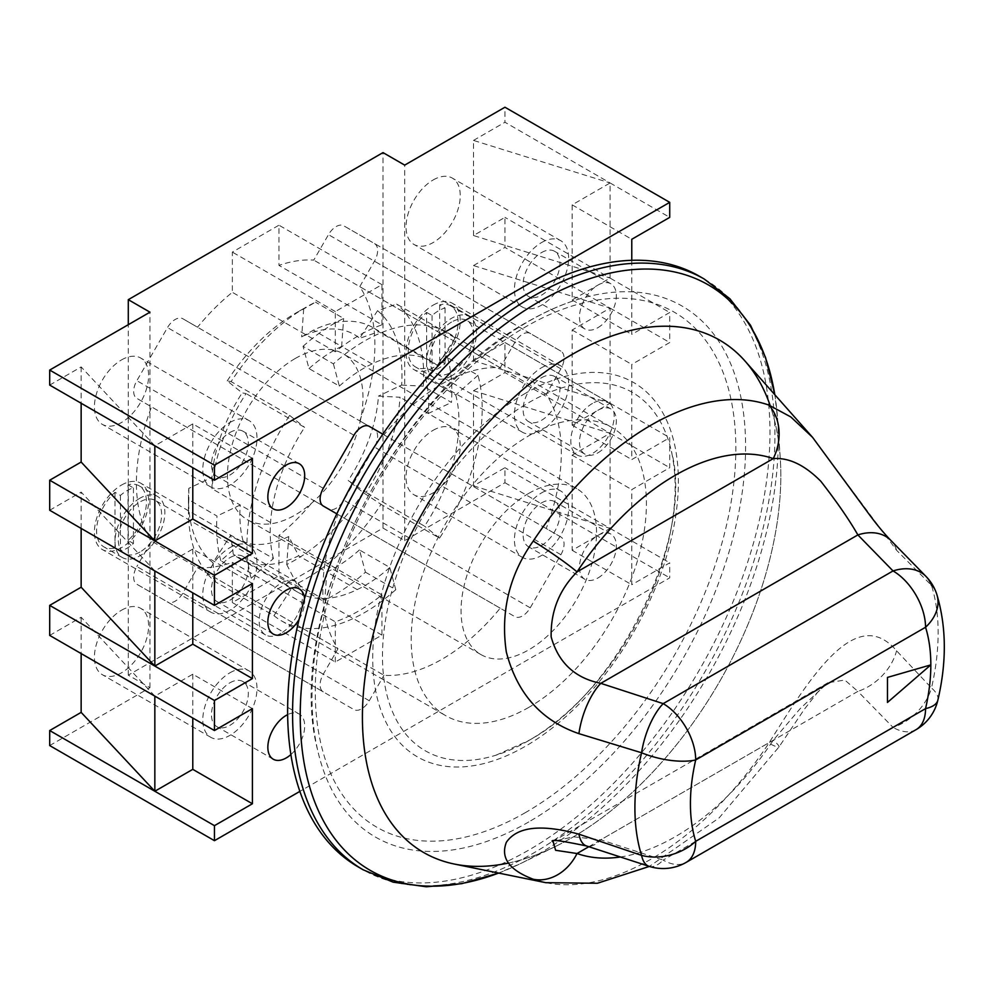 <?xml version="1.0" encoding="UTF-8"?>
<svg xmlns="http://www.w3.org/2000/svg" width="994" height="994" viewBox="0 0 994 994"><rect width="100%" height="100%" fill="white"/><g stroke="black" fill="none" stroke-linecap="round" stroke-linejoin="round"><path stroke-width="0.75" stroke-dasharray="4.97 3.73" d="M358.262 866.967A341.079 196.924 120 0 0 528.796 850.069A341.079 196.924 120 0 0 751.626 549.508A341.079 196.924 120 0 0 699.341 276.208M508.419 863.065A295.852 170.806 120 0 0 555.87 846.279A295.852 170.806 120 0 0 571.612 837.867A295.852 170.806 120 0 0 780.228 457.675A295.852 170.806 120 0 0 770.164 405.552M528.796 821.914A306.587 177.007 -60 0 1 317.546 749.749A306.587 177.007 -60 0 1 528.796 321.261A306.587 177.007 -60 0 1 577.464 299.554A306.587 177.007 -60 0 1 744.208 475.492A306.587 177.007 -60 0 1 528.796 821.914M528.796 740.555A206.951 119.479 -60 0 1 495.956 755.204A206.951 119.479 -60 0 1 383.411 636.433A206.951 119.479 -60 0 1 528.796 402.607A206.951 119.479 -60 0 1 671.397 451.326A206.951 119.479 -60 0 1 528.796 740.555M227.216 380.913A150.989 87.174 -60 0 1 295.206 313.433A150.989 87.174 -60 0 1 303.692 308.935L315.471 302.176A166.321 96.033 120 0 0 306.053 307.171A166.321 96.033 120 0 0 306.053 307.183A166.321 96.033 120 0 0 231.093 381.609L227.216 380.913L242.201 392.891L246.077 393.574A133.37 76.998 120 0 0 212.045 488.725L211.995 477.319A118.037 68.151 -60 0 1 242.201 392.891M306.053 307.183L295.206 313.433A150.989 87.174 -60 0 1 295.218 313.433L306.053 307.171M295.218 358.499A95.809 55.316 -60 0 1 343.116 353.752A95.809 55.316 -60 0 1 357.803 430.526A95.809 55.316 -60 0 1 295.218 514.954A95.809 55.316 -60 0 1 247.307 519.688A95.809 55.316 -60 0 1 232.621 442.926A95.809 55.316 -60 0 1 295.218 358.499M528.796 493.359A95.809 55.316 -60 0 1 576.706 488.613A95.809 55.316 -60 0 1 591.393 565.387A95.809 55.316 -60 0 1 528.796 649.815A95.809 55.316 -60 0 1 480.897 654.549A95.809 55.316 -60 0 1 466.211 577.787A95.809 55.316 -60 0 1 528.796 493.359M365.432 572.184L395.774 589.703L389.822 567.462L359.468 549.943L365.432 572.184A166.321 96.033 -60 0 1 334.232 595.058A166.321 96.033 -60 0 1 324.814 600.053L296.634 583.789A166.321 96.033 120 0 0 306.053 578.781A166.321 96.033 120 0 0 381.013 504.343L363.208 492.527L348.223 480.562L366.028 492.378A133.37 76.998 120 0 0 400.06 397.24L378.428 396.121A118.037 68.151 -60 0 1 348.223 480.562M395.774 589.703A166.321 96.033 -60 0 1 364.587 612.577A166.321 96.033 -60 0 1 281.426 620.815A166.321 96.033 -60 0 1 273.959 615.646L215.425 581.85L212.89 562.753L230.745 535.157L233.279 554.254A133.37 76.998 120 0 0 239.368 558.479A133.37 76.998 120 0 0 298.66 555.808L288.769 536.536A118.037 68.151 -60 0 1 230.745 535.157M528.796 707.38A166.321 96.033 -60 0 1 445.635 715.618A166.321 96.033 -60 0 1 420.151 582.347A166.321 96.033 -60 0 1 528.796 435.782A166.321 96.033 -60 0 1 611.956 427.544A166.321 96.033 -60 0 1 637.452 560.815A166.321 96.033 -60 0 1 528.796 707.38M333.388 363.841L339.352 386.082L308.997 368.563L303.046 346.322L333.388 363.841A166.321 96.033 -60 0 1 364.587 340.967A166.321 96.033 -60 0 1 447.747 332.729A166.321 96.033 -60 0 1 455.215 337.898L396.681 304.102L377.534 310.687L359.679 338.295L378.826 331.71A133.37 76.998 120 0 0 372.738 327.486A133.37 76.998 120 0 0 313.445 330.157L301.654 336.916A118.037 68.151 -60 0 1 359.679 338.295M303.046 346.322A166.321 96.033 -60 0 1 334.232 323.448A166.321 96.033 -60 0 1 343.663 318.44L315.471 302.176M251.184 578.259L273.425 558.541L243.07 541.022L220.842 560.74L251.184 578.259A166.321 96.033 -60 0 1 289.627 415.405L231.093 381.609M220.842 560.74A166.321 96.033 -60 0 1 217.003 516.048L188.823 499.783A166.321 96.033 120 0 0 188.45 510.879A166.321 96.033 120 0 0 215.425 581.85M477.977 375.285L455.749 395.003L425.395 377.484L447.635 357.765L477.977 375.285A166.321 96.033 -60 0 1 439.547 538.139L381.013 504.343M447.635 357.765A166.321 96.033 -60 0 1 451.462 402.446L423.282 386.181A166.321 96.033 120 0 0 396.681 304.102M212.89 562.753A150.989 87.174 -60 0 1 188.45 498.367A150.989 87.174 -60 0 1 188.785 488.377L211.995 477.319M303.692 308.935L301.654 336.916M377.534 310.687A150.989 87.174 -60 0 1 401.638 385.063L378.428 396.121M363.208 492.527A150.989 87.174 -60 0 1 286.732 564.517L288.769 536.536M339.352 386.082A133.358 76.998 -60 0 1 371.98 363.953A133.37 76.998 -60 0 1 431.272 361.269A133.37 76.998 -60 0 1 437.36 365.506L378.826 331.71M308.997 368.563A133.358 76.998 -60 0 1 341.625 346.421L313.445 330.157M455.215 337.898L437.36 365.506M371.98 363.953L341.625 346.421L343.663 318.44M455.749 395.003A133.358 76.998 -60 0 1 458.594 431.036A133.37 76.998 -60 0 1 424.562 526.174L366.028 492.378M425.395 377.484A133.358 76.998 -60 0 1 428.252 413.504L400.06 397.24M439.547 538.139L424.562 526.174M401.638 385.063L423.282 386.181M458.594 431.036L428.252 413.504L451.462 402.446M389.822 567.462A133.358 76.998 -60 0 1 357.194 589.591A133.37 76.998 -60 0 1 297.902 592.275A133.37 76.998 -60 0 1 291.814 588.038L233.279 554.254M359.468 549.943A133.358 76.998 -60 0 1 326.84 572.072L298.66 555.808M273.959 615.646L291.814 588.038M286.732 564.517L296.634 583.789M357.194 589.591L326.84 572.072L324.814 600.053M273.425 558.541A133.358 76.998 -60 0 1 270.567 522.521A133.37 76.998 -60 0 1 304.611 427.37L246.077 393.574M243.07 541.022A133.358 76.998 -60 0 1 240.225 504.989L212.045 488.725M289.627 415.405L304.611 427.37M188.785 488.377L188.823 499.783M270.567 522.521L240.225 504.989L217.003 516.048M592.486 403.402A30.652 17.706 120 0 0 572.457 430.414A30.652 17.706 120 0 0 577.154 454.979A30.652 17.706 120 0 0 592.486 453.463A30.652 17.706 120 0 0 612.515 426.451A30.652 17.706 120 0 0 607.806 401.874A30.652 17.706 120 0 0 592.486 403.402M451.574 322.044A30.652 17.706 120 0 0 431.545 349.056A30.652 17.706 120 0 0 436.242 373.62A30.652 17.706 120 0 0 451.574 372.104A30.652 17.706 120 0 0 471.603 345.092A30.652 17.706 120 0 0 466.894 320.528A30.652 17.706 120 0 0 451.574 322.044M451.574 375.856A35.262 20.352 -60 0 1 433.943 377.608A35.262 20.352 -60 0 1 428.538 349.354A35.262 20.352 -60 0 1 451.574 318.291A35.262 20.352 -60 0 1 469.205 316.539A35.262 20.352 -60 0 1 474.598 344.794A35.262 20.352 -60 0 1 451.574 375.856M426.637 312.402L432.055 315.533A35.262 20.352 -60 0 1 438.565 310.774A35.262 20.352 -60 0 1 445.063 308.016L439.646 304.885A35.262 20.352 -60 0 1 450.767 305.903A35.262 20.352 -60 0 1 439.646 360.474L445.063 363.605A35.262 20.352 -60 0 1 438.565 368.352A35.262 20.352 -60 0 1 432.055 371.11L426.637 367.979A35.262 20.352 -60 0 1 415.517 366.972A35.262 20.352 -60 0 1 426.637 312.402L426.637 367.979M439.646 304.885L439.646 360.474M445.063 308.016L445.063 363.605M432.055 315.533L432.055 371.11M280.855 633.377A30.652 17.706 -60 0 1 265.522 634.905A30.652 17.706 -60 0 1 260.826 610.328A30.652 17.706 -60 0 1 280.855 583.316A30.652 17.706 -60 0 1 296.175 581.801A30.652 17.706 -60 0 1 300.884 606.365A30.652 17.706 -60 0 1 280.855 633.377M139.943 552.03A30.652 17.706 -60 0 1 124.61 553.546A30.652 17.706 -60 0 1 119.914 528.982A30.652 17.706 -60 0 1 139.943 501.958A30.652 17.706 -60 0 1 155.263 500.442A30.652 17.706 -60 0 1 159.972 525.006A30.652 17.706 -60 0 1 139.943 552.03M139.943 498.205A35.262 20.352 120 0 0 116.907 529.28A35.262 20.352 120 0 0 122.312 557.522A35.262 20.352 120 0 0 139.943 555.783A35.262 20.352 120 0 0 162.966 524.708A35.262 20.352 120 0 0 157.561 496.466A35.262 20.352 120 0 0 139.943 498.205M128.015 484.811L133.432 487.942A35.262 20.352 120 0 0 126.934 490.701A35.262 20.352 120 0 0 120.423 495.447L115.006 492.316A35.262 20.352 120 0 0 103.885 546.886A35.262 20.352 120 0 0 115.006 547.905L120.423 551.024A35.262 20.352 120 0 0 126.934 548.266A35.262 20.352 120 0 0 133.432 543.519L128.015 540.388A35.262 20.352 120 0 0 139.135 485.817A35.262 20.352 120 0 0 128.015 484.811L128.015 540.388M115.006 492.316L115.006 547.905M120.423 495.447L120.423 551.024M133.432 487.942L133.432 543.519M336.829 513.848L337.972 514.507A168.62 97.35 120 0 0 337.972 648.734L323.286 674.18A15.332 8.847 120 0 0 323.286 691.886L167.501 601.954A15.332 8.847 120 0 0 175.168 601.184A15.332 8.847 120 0 0 182.834 593.095L197.533 567.649L383.97 675.286A168.62 97.35 120 0 0 442.082 659.196A168.62 97.35 120 0 0 500.206 608.179L313.769 500.541A168.62 97.35 -60 0 1 278.954 535.443L278.954 575.65L232.347 602.563L232.347 562.356A168.62 97.35 -60 0 1 197.533 567.649M323.286 674.18L136.849 566.543A15.332 8.847 120 0 0 136.849 584.248L353.939 709.592A15.332 8.847 120 0 0 361.605 708.834A15.332 8.847 120 0 0 369.271 700.733L383.97 675.286M382.814 434.192L383.97 434.863A168.62 97.35 120 0 1 500.206 367.743L514.904 342.296A15.332 8.847 -60 0 1 530.224 333.45L560.889 351.143A15.332 8.847 -60 0 1 560.889 368.849L546.191 394.295A168.62 97.35 120 0 1 546.191 528.522L560.889 537.008A15.332 8.847 120 0 1 560.889 554.702L530.224 607.806A15.332 8.847 120 0 1 522.571 615.895A15.332 8.847 120 0 1 514.904 616.665L328.467 509.027A15.332 8.847 120 0 0 336.121 508.257A15.332 8.847 120 0 0 343.787 500.168L374.452 447.064A15.332 8.847 120 0 0 374.452 429.371L359.753 420.884A168.62 97.35 -60 0 0 359.753 286.657L374.452 261.211A15.332 8.847 120 0 0 374.452 243.505L343.787 225.812A15.332 8.847 120 0 0 328.467 234.659L313.769 260.105A168.62 97.35 -60 0 0 278.954 265.398L278.954 225.191L232.347 252.103L232.347 292.311A168.62 97.35 -60 0 0 197.533 327.225L182.834 318.739A15.332 8.847 120 0 0 167.501 327.585L136.849 380.69A15.332 8.847 120 0 0 136.849 398.395L151.535 406.869A168.62 97.35 -60 0 0 151.535 541.096L136.849 566.543M229.9 432.489A26.055 15.047 -60 0 1 242.934 431.21A26.055 15.047 -60 0 1 246.934 452.084A26.055 15.047 -60 0 1 229.9 475.045A26.055 15.047 -60 0 1 216.878 476.337A26.055 15.047 -60 0 1 212.878 455.463A26.055 15.047 -60 0 1 229.9 432.489M229.9 557.659A26.055 15.047 -60 0 1 242.934 556.367A26.055 15.047 -60 0 1 246.934 577.253A26.055 15.047 -60 0 1 229.9 600.214A26.055 15.047 -60 0 1 216.878 601.507A26.055 15.047 -60 0 1 212.878 580.62A26.055 15.047 -60 0 1 229.9 557.659M299.095 619.361A26.055 15.047 120 0 0 304.574 598.475M229.9 682.816A26.055 15.047 -60 0 1 242.934 681.536A26.055 15.047 -60 0 1 246.934 702.41A26.055 15.047 -60 0 1 229.9 725.371A26.055 15.047 -60 0 1 216.878 726.664A26.055 15.047 -60 0 1 212.878 705.79A26.055 15.047 -60 0 1 229.9 682.816M290.882 754.57A26.055 15.047 120 0 0 304.052 731.969A26.055 15.047 120 0 0 299.306 714.077A26.055 15.047 120 0 0 287.651 714.624M541.544 502.902A26.055 15.047 -60 0 1 554.565 501.61A26.055 15.047 -60 0 1 558.566 522.496A26.055 15.047 -60 0 1 541.544 545.457A26.055 15.047 -60 0 1 528.51 546.75A26.055 15.047 -60 0 1 524.509 525.863A26.055 15.047 -60 0 1 541.544 502.902M597.903 577.999A26.055 15.047 120 0 0 614.926 555.037A26.055 15.047 120 0 0 610.937 534.151A26.055 15.047 120 0 0 597.903 535.443A26.055 15.047 120 0 0 580.881 558.404A26.055 15.047 120 0 0 584.87 579.291A26.055 15.047 120 0 0 597.903 577.999M541.544 377.732A26.055 15.047 -60 0 1 554.565 376.453A26.055 15.047 -60 0 1 558.566 397.327A26.055 15.047 -60 0 1 541.544 420.288A26.055 15.047 -60 0 1 528.51 421.58A26.055 15.047 -60 0 1 524.509 400.706A26.055 15.047 -60 0 1 541.544 377.732M597.903 452.842A26.055 15.047 120 0 0 614.926 429.868A26.055 15.047 120 0 0 610.937 408.994A26.055 15.047 120 0 0 597.903 410.286A26.055 15.047 120 0 0 580.881 433.247A26.055 15.047 120 0 0 584.87 454.121A26.055 15.047 120 0 0 597.903 452.842M541.544 252.575A26.055 15.047 -60 0 1 554.565 251.283A26.055 15.047 -60 0 1 558.566 272.17A26.055 15.047 -60 0 1 541.544 295.131A26.055 15.047 -60 0 1 528.51 296.423A26.055 15.047 -60 0 1 524.509 275.537A26.055 15.047 -60 0 1 541.544 252.575M597.903 327.672A26.055 15.047 120 0 0 614.926 304.711A26.055 15.047 120 0 0 610.937 283.824A26.055 15.047 120 0 0 597.903 285.116A26.055 15.047 120 0 0 580.881 308.078A26.055 15.047 120 0 0 584.87 328.964A26.055 15.047 120 0 0 597.903 327.672M433.148 430.303A38.319 22.129 -60 0 1 452.307 428.414A38.319 22.129 -60 0 1 458.184 459.116A38.319 22.129 -60 0 1 433.148 492.887A38.319 22.129 -60 0 1 413.989 494.788A38.319 22.129 -60 0 1 408.112 464.074A38.319 22.129 -60 0 1 433.148 430.303M541.544 492.887A38.319 22.129 -60 0 1 560.703 490.986A38.319 22.129 -60 0 1 566.568 521.701A38.319 22.129 -60 0 1 541.544 555.472A38.319 22.129 -60 0 1 522.372 557.373A38.319 22.129 -60 0 1 516.507 526.658A38.319 22.129 -60 0 1 541.544 492.887M433.148 305.146A38.319 22.129 -60 0 1 452.307 303.245A38.319 22.129 -60 0 1 458.184 333.959A38.319 22.129 -60 0 1 433.148 367.73A38.319 22.129 -60 0 1 413.989 369.619A38.319 22.129 -60 0 1 408.112 338.917A38.319 22.129 -60 0 1 433.148 305.146M541.544 367.73A38.319 22.129 -60 0 1 560.703 365.829A38.319 22.129 -60 0 1 566.568 396.531A38.319 22.129 -60 0 1 541.544 430.303A38.319 22.129 -60 0 1 522.372 432.204A38.319 22.129 -60 0 1 516.507 401.501A38.319 22.129 -60 0 1 541.544 367.73M121.516 610.229A38.319 22.129 -60 0 1 140.676 608.328A38.319 22.129 -60 0 1 146.553 639.043A38.319 22.129 -60 0 1 121.516 672.814A38.319 22.129 -60 0 1 102.345 674.702A38.319 22.129 -60 0 1 96.48 644A38.319 22.129 -60 0 1 121.516 610.229M229.9 672.814A38.319 22.129 -60 0 1 249.072 670.913A38.319 22.129 -60 0 1 254.936 701.615A38.319 22.129 -60 0 1 229.9 735.386A38.319 22.129 -60 0 1 210.74 737.287A38.319 22.129 -60 0 1 204.863 706.585A38.319 22.129 -60 0 1 229.9 672.814M121.516 485.06A38.319 22.129 -60 0 1 140.676 483.171A38.319 22.129 -60 0 1 146.553 513.873A38.319 22.129 -60 0 1 121.516 547.644A38.319 22.129 -60 0 1 102.345 549.545A38.319 22.129 -60 0 1 96.48 518.831A38.319 22.129 -60 0 1 121.516 485.06M229.9 547.644A38.319 22.129 -60 0 1 249.072 545.743A38.319 22.129 -60 0 1 254.936 576.458A38.319 22.129 -60 0 1 229.9 610.229A38.319 22.129 -60 0 1 210.74 612.13A38.319 22.129 -60 0 1 204.863 581.415A38.319 22.129 -60 0 1 229.9 547.644M121.516 359.903A38.319 22.129 -60 0 1 140.676 358.002A38.319 22.129 -60 0 1 146.553 388.716A38.319 22.129 -60 0 1 121.516 422.487A38.319 22.129 -60 0 1 102.345 424.376A38.319 22.129 -60 0 1 96.48 393.674A38.319 22.129 -60 0 1 121.516 359.903M229.9 422.487A38.319 22.129 -60 0 1 249.072 420.586A38.319 22.129 -60 0 1 254.936 451.288A38.319 22.129 -60 0 1 229.9 485.06A38.319 22.129 -60 0 1 210.74 486.961A38.319 22.129 -60 0 1 204.863 456.258A38.319 22.129 -60 0 1 229.9 422.487M433.148 179.976A38.319 22.129 -60 0 1 452.307 178.088A38.319 22.129 -60 0 1 458.184 208.79A38.319 22.129 -60 0 1 433.148 242.561A38.319 22.129 -60 0 1 413.989 244.462A38.319 22.129 -60 0 1 408.112 213.747A38.319 22.129 -60 0 1 433.148 179.976M541.544 242.561A38.319 22.129 -60 0 1 560.703 240.66A38.319 22.129 -60 0 1 566.568 271.374A38.319 22.129 -60 0 1 541.544 305.146A38.319 22.129 -60 0 1 522.372 307.047A38.319 22.129 -60 0 1 516.507 276.332A38.319 22.129 -60 0 1 541.544 242.561M278.954 535.443L381.932 594.897A168.62 97.35 -60 0 1 358.623 611.012A168.62 97.35 -60 0 1 335.313 621.809L232.347 562.356M49.7 745.562L149.97 687.674L128.288 675.162L383.013 528.087L383.013 152.604M128.288 675.162L128.288 324.703M500.206 608.179L313.769 500.541M383.97 434.863L197.533 327.225M500.206 367.743L313.769 260.105M381.932 324.852L381.932 284.644L335.313 311.557L335.313 351.764A168.62 97.35 120 0 1 381.932 324.852L278.954 265.398M335.313 351.764L232.347 292.311M631.774 260.304L631.774 334.406L669.72 312.501L669.72 342.532L631.774 364.438L631.774 459.563L669.72 437.658L669.72 467.702L631.774 489.607L631.774 584.733L669.72 562.828L669.72 577.837L299.877 791.373M337.972 648.734L151.535 541.096M337.972 514.507L151.535 406.869M546.191 394.295L359.753 286.657M546.191 528.522L359.753 420.884M383.013 528.087L404.695 540.612L504.952 482.724L504.952 467.702L473.504 485.855L473.504 390.741L610.092 433.285L572.159 455.177L572.159 550.303L610.092 528.41L610.092 433.285L504.952 372.576L504.952 342.532L473.504 360.698L473.504 265.572L610.092 308.115L572.159 330.02L572.159 425.146L610.092 403.241L610.092 308.115L504.952 247.419L504.952 217.375L473.504 235.528L610.092 278.084L504.952 217.375M610.092 278.084L610.092 182.958L572.159 204.851L572.159 299.977L610.092 278.084L669.72 312.501M610.092 308.115L669.72 342.532M504.952 482.724L669.72 577.837M473.504 485.855L610.092 528.41L504.952 467.702M610.092 528.41L669.72 562.828M473.504 360.698L610.092 403.241L504.952 342.532M610.092 403.241L669.72 437.658M610.092 433.285L669.72 467.702M473.504 235.528L473.504 140.415L610.092 182.958L504.952 122.25L504.952 107.228M610.092 182.958L669.72 217.375M572.159 550.303L631.774 584.733M572.159 455.177L631.774 489.607M572.159 425.146L631.774 459.563M572.159 330.02L631.774 364.438M572.159 299.977L631.774 334.406M572.159 204.851L631.774 239.281M49.7 635.414L81.148 617.262L154.84 696.123L192.786 674.218L252.401 708.635M192.786 674.218L192.786 718.028M81.148 528.41L81.148 492.092L154.84 570.954L192.786 549.048L252.401 583.478M192.786 549.048L192.786 592.859M49.7 385.088L81.148 366.935L154.84 445.797L192.786 423.891L252.401 458.309M192.786 423.891L192.786 467.702M473.504 265.572L504.952 247.419M473.504 390.741L504.952 372.576M473.504 140.415L504.952 122.25M49.7 510.257L81.148 492.092M81.148 617.262L81.148 653.58M81.148 366.935L81.148 403.253M149.97 687.674L149.97 312.178M404.695 540.612L404.695 165.116M530.224 333.45L343.787 225.812L530.224 333.45M560.889 351.143L374.452 243.505M560.889 537.008L374.452 429.371M323.286 691.886L136.849 584.248M323.286 506.033L136.849 398.395M369.271 426.376L182.834 318.739M381.932 284.644L278.954 225.191M335.313 311.557L232.347 252.103M381.932 594.897L381.932 635.104L335.313 662.016L232.347 602.563M381.932 635.104L278.954 575.65M335.313 662.016L335.313 621.809M454.395 864.059A295.852 170.806 120 0 0 571.612 837.867A295.852 170.806 120 0 0 756.397 602.886A295.852 170.806 120 0 0 744.891 360.909M812.558 437.348L896.576 550.254L931.49 585.379A214.418 123.79 -60 0 1 931.49 687.997L896.576 650.784C856.095 603.383 810.433 676.989 768.834 743.214A265.758 153.436 -60 0 1 651.033 859.151A265.758 153.436 -60 0 1 545.731 882.672M648.983 866.296A45.985 18.401 108 0 0 663.184 860.096L600.798 839.793L573.376 836.799L553.124 841.458M620.355 856.99A221.339 127.791 120 0 0 773.245 740.232L800.344 708.461L827.89 682.754L844.825 680.045L857.872 691.377A45.985 32.69 135.6 0 0 896.576 650.784M896.576 550.254A45.985 32.69 135.6 0 0 890.736 540.301M937.851 700.161A45.985 17.606 -167 0 0 931.49 687.997A45.985 32.727 -44.2 0 1 893.034 727.397L857.872 691.377L600.798 839.793A45.985 18.476 -71.9 0 1 586.535 845.969M588.821 846.714L773.245 740.232A45.985 4.038 33.6 0 1 779.035 746.892A45.985 4.038 33.6 0 1 768.834 743.214M930.831 664.887L887.468 677.411L887.48 702.435M498.628 873.067A338.035 195.159 120 0 0 521.278 863.227A338.035 195.159 120 0 0 539.27 853.622A338.035 195.159 120 0 0 777.606 419.232A338.035 195.159 120 0 0 774.811 394.705M704.286 279.065A341.079 196.924 -60 0 1 756.571 552.366A341.079 196.924 -60 0 1 533.753 852.927A341.079 196.924 -60 0 1 363.22 869.825M525.553 812.52A297.392 171.701 -60 0 1 315.26 691.116A297.392 171.701 -60 0 1 525.553 326.889A297.392 171.701 -60 0 1 735.833 448.294A297.392 171.701 -60 0 1 525.553 812.52M525.553 393.226A216.145 124.784 120 0 0 372.713 657.941A216.145 124.784 120 0 0 525.553 746.183A216.145 124.784 120 0 0 678.38 481.469A216.145 124.784 120 0 0 525.553 393.226M514.904 342.296L328.467 234.659M560.889 368.849L374.452 261.211M560.889 554.702L374.452 447.064M530.224 607.806L343.787 500.168M369.271 700.733L182.834 593.095M323.286 488.327L136.849 380.69M353.939 435.223L167.501 327.585M916.033 729.671A45.985 26.552 60 0 1 893.034 727.397L663.184 860.096A45.985 26.552 60 0 0 686.171 862.382M931.49 585.379A45.985 33.162 162.6 0 1 936.92 594.735M555.87 846.279L521.278 863.227L498.665 873.08M780.228 457.675L777.606 419.232L774.835 394.73M317.546 749.749C282.955 617.647 393.326 394.581 527.926 321.621C544.55 312.029 561.051 304.673 577.464 299.554M495.956 755.204L527.926 740.928C618.243 693.141 694.968 536.499 671.397 451.326M576.706 488.613L343.116 353.752M281.426 620.815L445.635 715.618M447.747 332.729L611.956 427.544M480.897 654.549L247.307 519.688M431.272 361.269L372.738 327.486M297.902 592.275L239.368 558.479M188.45 498.367L188.45 510.879M577.154 454.979L436.242 373.62M433.943 377.608L415.517 366.972M469.205 316.539L450.767 305.903M607.806 401.874L466.894 320.528M265.522 634.905L124.61 553.546M122.312 557.522L103.885 546.886M157.561 496.466L139.135 485.817M296.175 581.801L155.263 500.442M299.306 463.751L242.934 431.21M299.306 588.908L242.934 556.367M299.306 714.077L242.934 681.536M610.937 534.151L554.565 501.61M610.937 408.994L554.565 376.453M610.937 283.824L554.565 251.283M560.703 490.986L452.307 428.414M560.703 365.829L452.307 303.245M249.072 670.913L140.676 608.328M249.072 545.743L140.676 483.171M249.072 420.586L140.676 358.002M560.703 240.66L452.307 178.088M522.372 307.047L413.989 244.462M210.74 486.961L102.345 424.376M210.74 612.13L102.345 549.545M210.74 737.287L102.345 674.702M522.372 432.204L413.989 369.619M522.372 557.373L413.989 494.788M584.87 328.964L528.51 296.423M584.87 454.121L528.51 421.58M584.87 579.291L528.51 546.75M273.238 759.205L216.878 726.664M273.238 634.048L216.878 601.507M273.238 508.878L216.878 476.337M552.478 841.62L827.89 682.766L818.236 691.538L804.308 709.306L779.035 746.892L719.147 817.888L649.38 866.42"/><path stroke-width="1.49" d="M528.796 293.093A341.079 196.924 120 0 0 305.978 593.654A341.079 196.924 120 0 0 358.262 866.967L363.22 869.825A341.079 196.924 -60 0 1 310.936 596.512A341.079 196.924 -60 0 1 533.753 295.951A341.079 196.924 -60 0 1 704.286 279.065L699.341 276.208A341.079 196.924 120 0 0 528.796 293.093M770.164 405.552A295.852 170.806 120 0 0 571.612 354.734A295.852 170.806 120 0 0 364.873 678.74A295.852 170.806 120 0 0 508.419 863.065M286.272 507.586A26.055 15.047 120 0 0 303.294 484.625A26.055 15.047 120 0 0 299.306 463.751A26.055 15.047 120 0 0 286.272 465.03A26.055 15.047 120 0 0 269.25 488.004A26.055 15.047 120 0 0 273.238 508.878A26.055 15.047 120 0 0 286.272 507.586M304.574 598.475A26.055 15.047 120 0 0 299.306 588.908A26.055 15.047 120 0 0 286.272 590.2A26.055 15.047 120 0 0 269.25 613.161A26.055 15.047 120 0 0 273.238 634.048A26.055 15.047 120 0 0 286.272 632.756A26.055 15.047 120 0 0 299.095 619.361M287.651 714.624A26.055 15.047 120 0 0 286.272 715.369A26.055 15.047 120 0 0 269.25 738.331A26.055 15.047 120 0 0 273.238 759.205A26.055 15.047 120 0 0 286.272 757.913A26.055 15.047 120 0 0 290.882 754.57M128.288 324.703L128.288 299.666L383.013 152.604L404.695 165.116L504.952 107.228L669.72 202.354L669.72 217.375L631.774 239.281L631.774 260.304M192.786 467.702L192.786 519.017L154.84 540.922L154.84 445.797L214.455 480.214L214.455 465.192L669.72 202.354M214.455 480.214L252.401 458.309L252.401 553.434L214.455 575.34L214.455 605.371L252.401 583.478L252.401 678.591L214.455 700.497L214.455 730.54L252.401 708.635L252.401 803.761L214.455 825.666L214.455 840.688L299.877 791.373M382.814 434.192L369.271 426.376A15.332 8.847 120 0 0 353.939 435.223L323.286 488.327A15.332 8.847 120 0 0 323.286 506.033L336.829 513.848M81.148 403.253L81.148 462.048L154.84 540.922L49.7 480.214L49.7 510.257L214.455 605.371M154.84 540.922L214.455 575.34M192.786 718.028L192.786 769.344L154.84 791.249L49.7 730.54L49.7 745.562L214.455 840.688M81.148 653.58L81.148 712.375L154.84 791.249L214.455 825.666M192.786 592.859L192.786 644.174L154.84 666.079L49.7 605.371L49.7 635.414L214.455 730.54M81.148 528.41L81.148 587.218L154.84 666.079L214.455 700.497M154.84 445.797L49.7 385.088L49.7 370.066L214.455 465.192M49.7 370.066L149.97 312.178L128.288 299.666M192.786 769.344L252.401 803.761M154.84 791.249L154.84 696.123M192.786 644.174L252.401 678.591M154.84 666.079L154.84 570.954M192.786 519.017L252.401 553.434M81.148 587.218L49.7 605.371M81.148 712.375L49.7 730.54M81.148 462.048L49.7 480.214M533.231 541.096A45.985 4.038 33.6 0 1 577.029 571.898C559.2 589.877 550.577 611.546 551.161 636.905C558.33 662.625 574.88 678.107 600.798 683.338L663.184 703.64A45.985 18.401 108 0 0 641.565 752.756L578.918 733.647C541.245 720.662 517.042 693.414 506.306 651.915C500.404 611.621 509.375 574.681 533.231 541.096A265.758 153.436 -60 0 1 651.033 425.159A265.758 153.436 -60 0 1 768.834 405.067L790.752 416.908L812.558 437.335L744.891 360.909A295.852 170.806 120 0 0 571.612 354.734A295.852 170.806 120 0 0 371.594 640.993A295.852 170.806 120 0 0 454.395 864.059L545.731 882.672A265.758 153.436 -60 0 1 533.231 879.23C509.288 870.135 500.342 857.834 506.356 842.303C517.128 826.598 541.32 823.889 578.918 834.177L641.565 855.374A45.985 18.401 108 0 0 648.983 866.296L586.535 845.969A45.985 18.476 -71.9 0 1 578.918 834.177M930.831 664.887L887.48 677.411L887.48 702.435L930.831 664.887A169.999 98.145 120 0 0 925.551 627.264L695.701 759.963A169.999 98.145 120 0 0 695.701 841.322L925.551 708.623A169.999 98.145 120 0 0 930.831 664.887L887.468 702.435M812.558 437.335L867.178 511.649C875.689 523.341 883.542 532.896 890.736 540.301L890.736 540.301A45.985 32.69 135.6 0 0 857.872 534.921C849.187 519.75 836.836 501.858 820.82 481.27C804.606 464.956 788.751 457.414 773.245 458.619A221.339 127.791 120 0 0 577.029 571.898L773.245 458.619A45.985 37.325 109.4 0 0 768.834 405.067M553.124 841.458L555.596 850.28L577.029 853.523A45.985 37.325 109.4 0 1 533.231 879.23M931.49 585.379A45.985 32.727 135.8 0 0 925.986 576.408A45.985 32.727 135.8 0 0 893.034 570.941L857.872 534.921L600.798 683.338A45.985 18.476 108.1 0 0 578.918 733.647M648.983 866.296A45.985 45.985 0 0 0 686.171 862.382A45.985 26.552 60 0 0 695.701 841.322A45.985 33.162 162.6 0 1 641.565 855.374A214.418 123.79 -60 0 1 641.565 752.756A45.985 17.606 -167 0 0 695.701 759.963A45.985 26.552 60 0 0 663.184 703.64L893.034 570.941A45.985 26.552 60 0 1 925.551 627.264A45.985 33.162 162.6 0 0 936.92 594.735A45.985 45.985 0 0 0 925.986 576.408L890.736 540.301M774.811 394.705A338.035 195.159 120 0 0 539.27 301.617A338.035 195.159 120 0 0 301.107 691.563A338.035 195.159 120 0 0 498.628 873.067M588.821 846.714L577.029 853.523A221.339 127.791 120 0 0 620.355 856.99M936.92 594.735C946.45 626.966 946.76 662.103 937.851 700.161A45.985 17.606 -167 0 1 925.551 708.623A45.985 26.552 60 0 1 916.033 729.671L686.171 862.382M498.665 873.08L461.763 883.666L426.314 886.772L393.127 882.163L363.22 869.825M774.835 394.73L765.554 357.492L750.507 325.224L729.931 298.796L704.286 279.065M586.535 845.969C561.225 840.651 549.868 839.197 552.478 841.62M545.731 882.672L597.369 883.268L649.38 866.42M916.033 729.671A45.985 45.985 0 0 0 937.851 700.161"/></g></svg>
